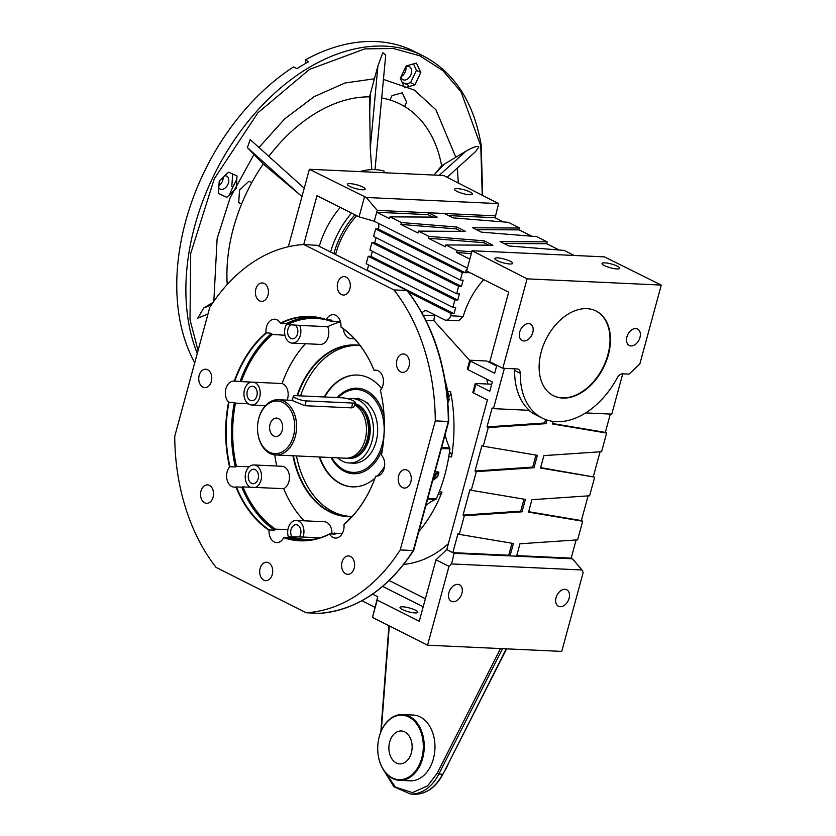 <?xml version="1.0" encoding="UTF-8"?>
<svg xmlns="http://www.w3.org/2000/svg" width="836" height="836" viewBox="0 0 836 836"><rect width="100%" height="100%" fill="white"/><g stroke="black" fill="none" stroke-linecap="round" stroke-linejoin="round"><path stroke-width="1.25" d="M422.661 758.356A32.928 23.241 92.7 0 1 399.462 780.333A32.928 23.241 92.7 0 1 377.715 749.108A32.928 23.241 92.7 0 1 377.715 749.087L377.715 749.056A32.27 22.781 92.7 0 1 377.966 743.685A32.928 23.241 92.7 0 1 377.976 743.622A32.928 23.241 92.7 0 1 379.304 736.526A32.928 23.241 92.7 0 1 402.503 714.55A32.928 23.241 92.7 0 1 422.661 758.356M399.462 780.333L410.173 780.824A32.928 23.241 -87.3 0 0 433.382 758.858A32.928 23.241 -87.3 0 0 413.224 715.052L402.503 714.55M377.976 743.622L377.966 743.685A32.27 22.781 92.7 0 1 379.262 736.725A32.27 22.781 92.7 0 1 408.783 716.995A32.27 22.781 92.7 0 1 421.762 758.116A32.27 22.781 92.7 0 1 396.515 779.34A32.27 22.781 92.7 0 1 377.715 749.056M444.564 771.022A32.928 23.241 -87.3 0 0 448.545 763.195M389.67 741.96A16.459 11.62 92.7 0 1 401.28 730.977A16.459 11.62 92.7 0 1 411.354 752.881A16.459 11.62 92.7 0 1 399.754 763.864A16.459 11.62 92.7 0 1 389.67 741.96M384.518 172.749A11.192 7.566 -63.3 0 1 383.985 171.046A77.706 52.49 -63.3 0 0 359.888 171.61A77.706 52.49 -63.3 0 1 383.985 171.046A11.192 7.566 -63.3 0 0 384.518 172.749A11.192 7.566 -63.3 0 1 383.985 171.046A77.706 52.49 -63.3 0 0 359.888 171.61M389.942 99.965L391.99 95.68L402.252 92.765L406.62 102.211L404.572 106.506L406.62 102.211L402.252 92.765L391.99 95.68L389.942 99.965M241.625 203.942L238.688 202.636L239.566 190.054L248.898 181.245L251.835 182.561L248.898 181.245L239.566 190.054L238.688 202.636L241.625 203.942M434.103 175.048L441.638 165.727L444.407 164.065L435.295 173.574L444.407 164.065L441.638 165.727L465.986 151.17C473.448 146.927 477.732 145.569 478.829 147.084L475.6 151.567L447.145 177.274M301.984 196.512L263.277 163.992L273.508 172.613L263.277 163.992L247.351 147.575L250.246 139.654L304.231 188.225M268.816 156.363A144.158 97.384 -63.3 0 1 369.512 96.861L370.473 93.339L369.731 111.47L370.473 93.339L369.512 96.861L370.264 148.338L371.79 169.624M354.171 568.187A9.217 6.51 92.7 0 1 347.671 574.332A9.217 6.51 92.7 0 1 342.029 562.074A9.217 6.51 92.7 0 1 348.528 555.919A9.217 6.51 92.7 0 1 354.171 568.187M213.117 497.169A9.217 6.51 92.7 0 1 206.617 503.324A9.217 6.51 92.7 0 1 200.974 491.056A9.217 6.51 92.7 0 1 207.464 484.901A9.217 6.51 92.7 0 1 213.117 497.169M267.98 295.212A9.217 6.51 92.7 0 1 261.48 301.368A9.217 6.51 92.7 0 1 255.837 289.099A9.217 6.51 92.7 0 1 262.337 282.944A9.217 6.51 92.7 0 1 267.98 295.212M349.876 288.89A9.217 6.51 92.7 0 1 343.377 295.045A9.217 6.51 92.7 0 1 337.734 282.777A9.217 6.51 92.7 0 1 344.233 276.632A9.217 6.51 92.7 0 1 349.876 288.89M409.044 366.231A9.217 6.51 92.7 0 1 402.544 372.375A9.217 6.51 92.7 0 1 396.901 360.117A9.217 6.51 92.7 0 1 403.401 353.962A9.217 6.51 92.7 0 1 409.044 366.231M376.566 476.175L375.74 476.154A111.951 79.023 -87.3 0 1 344.171 524.182L343.983 524.517A11.526 8.13 92.7 0 1 343.512 530.379A11.526 8.13 92.7 0 1 335.393 538.07A11.526 8.13 92.7 0 1 329.614 534.12A112.275 79.253 92.7 0 1 283.697 537.663A11.526 8.13 92.7 0 1 276.643 542.595A11.526 8.13 92.7 0 1 269.067 530.306A112.275 79.253 92.7 0 1 235.898 486.949A11.526 8.13 92.7 0 1 234.195 487.127A11.526 8.13 92.7 0 1 226.974 479.477A11.526 8.13 92.7 0 1 229.576 466.927A112.275 79.253 92.7 0 1 228.583 402.074A11.526 8.13 92.7 0 1 225.814 388.991A11.526 8.13 92.7 0 1 233.986 381.111A11.526 8.13 92.7 0 1 234.279 381.132A112.275 79.253 92.7 0 1 266.036 332.759A11.526 8.13 92.7 0 1 274.626 319.216A11.526 8.13 92.7 0 1 280.405 323.156A112.275 79.253 92.7 0 1 326.312 319.613A11.526 8.13 92.7 0 1 333.376 314.681A11.526 8.13 92.7 0 1 340.942 326.98A112.275 79.253 92.7 0 1 374.11 370.338A11.526 8.13 92.7 0 1 375.824 370.16A11.526 8.13 92.7 0 1 382.878 385.49A11.526 8.13 92.7 0 1 380.432 390.36A112.275 79.253 92.7 0 1 384.33 422.943A112.275 79.253 92.7 0 1 383.463 441.648A112.275 79.253 92.7 0 1 381.425 455.212A11.526 8.13 92.7 0 1 384.152 468.484A11.526 8.13 92.7 0 1 376.033 476.175A11.526 8.13 92.7 0 1 375.74 476.154A112.275 79.253 92.7 0 1 343.983 524.517M383.463 441.638A111.951 79.023 -87.3 0 1 381.456 455.024L381.425 455.212M377.736 370.578L374.11 370.338M427.802 498.455L436.298 498.852A1.317 0.93 92.7 0 1 435.713 499.447A42.803 30.211 -87.3 0 0 425.837 505.675M436.298 498.852A131.701 92.963 -87.3 0 0 444.856 474.764A131.701 92.963 -87.3 0 0 449.872 448.901L441.377 448.504M434.166 475.047L438.221 471.932L438.848 472.601L437.834 476.321L436.862 476.907M447.605 399.138L449.11 399.211A1.317 0.93 92.7 0 1 448.984 400.204A42.803 30.211 -87.3 0 0 447.918 402.774M313.019 539.575A110.958 78.323 92.7 0 1 289.831 536.743L302.987 537.046A11.526 8.13 -87.3 0 0 303.395 535.772A11.526 8.13 -87.3 0 0 296.341 520.441A11.526 8.13 -87.3 0 0 288.221 528.133A11.526 8.13 -87.3 0 0 287.918 529.46A11.526 8.13 -87.3 0 0 288.587 537.6M331.871 533.964A11.526 8.13 -87.3 0 0 324.305 521.737L296.341 520.441M258.136 478.871A7.242 5.11 92.7 0 1 253.026 483.71A7.242 5.11 92.7 0 1 248.595 474.075A7.242 5.11 92.7 0 1 253.705 469.236A7.242 5.11 92.7 0 1 258.136 478.871M291.743 536.524A7.242 5.11 92.7 0 1 291.043 529.554A7.242 5.11 92.7 0 1 296.143 524.715A7.242 5.11 92.7 0 1 300.584 534.35A7.242 5.11 92.7 0 1 299.445 536.879M343.408 328.924A11.526 8.13 -87.3 0 0 350.942 338.57A11.526 8.13 -87.3 0 0 353.712 338.026M349.208 333.648A7.242 5.11 92.7 0 1 348.163 332.728M295.275 325.194A7.242 5.11 92.7 0 1 297.501 333.992A7.242 5.11 92.7 0 1 292.391 338.831A7.242 5.11 92.7 0 1 287.96 329.185A7.242 5.11 92.7 0 1 290.792 324.985M256.861 395.888A7.242 5.11 92.7 0 1 251.751 400.716A7.242 5.11 92.7 0 1 247.32 391.081A7.242 5.11 92.7 0 1 252.42 386.242A7.242 5.11 92.7 0 1 256.861 395.888M292.955 455.766A85.93 60.662 -87.3 0 0 351.966 516.627M293.426 455.787A85.606 60.422 -87.3 0 0 347.87 516.324A85.606 60.422 -87.3 0 0 352.343 516.303M272.275 574.499A9.217 6.51 92.7 0 1 265.785 580.654A9.217 6.51 92.7 0 1 260.132 568.386A9.217 6.51 92.7 0 1 266.632 562.241A9.217 6.51 92.7 0 1 272.275 574.499M434.584 475.067L435.274 475.674L434.835 477.471L434.26 479.394L433.236 480.031L437.834 476.321M410.821 481.912A9.217 6.51 92.7 0 1 404.321 488.067A9.217 6.51 92.7 0 1 398.678 475.799A9.217 6.51 92.7 0 1 405.178 469.644A9.217 6.51 92.7 0 1 410.821 481.912M211.33 381.488A9.217 6.51 92.7 0 1 204.83 387.632A9.217 6.51 92.7 0 1 199.187 375.374A9.217 6.51 92.7 0 1 205.687 369.219A9.217 6.51 92.7 0 1 211.33 381.488M438.221 471.932L435.054 471.786M209.784 307.355L174.724 436.402A184.38 130.155 -87.3 0 0 216.075 567.383L306.216 612.757A184.38 130.155 -87.3 0 0 400.225 549.931L435.295 420.884A184.38 130.155 -87.3 0 0 393.934 289.904L303.802 244.52A184.38 130.155 -87.3 0 0 209.784 307.355M303.802 244.52L317.335 245.366M316.844 245.126L406.986 290.5L393.934 289.904M435.295 420.884L448.336 421.49A184.38 130.155 -87.3 0 0 406.986 290.5L317.105 245.199M448.336 421.49L413.277 550.537L400.225 549.931M306.216 612.757L319.404 613.363M228.583 402.074L229.012 402.283A111.951 79.023 -87.3 0 0 230.004 466.718L229.576 466.927M304.126 520.797A110.634 78.093 -87.3 0 1 283.686 488.673L242.45 486.876A11.526 8.13 92.7 0 1 241.74 487.137L235.898 486.949M230.004 466.718L235.365 466.958A11.526 8.13 92.7 0 1 235.961 466.342A110.958 78.323 92.7 0 1 234.989 403.056L248.25 403.809A11.526 8.13 -87.3 0 0 251.552 404.99A11.526 8.13 -87.3 0 0 260.132 394.916A11.526 8.13 -87.3 0 0 254.113 382.24L240.831 381.561A110.958 78.323 92.7 0 1 271.825 334.369L284.94 335.288A11.526 8.13 -87.3 0 0 292.192 343.105A11.526 8.13 -87.3 0 0 299.664 337.295A11.526 8.13 -87.3 0 0 299.737 325.403L286.56 324.514A110.958 78.323 92.7 0 1 323.239 318.924M255.722 487.378A11.526 8.13 -87.3 0 0 261.459 474.785A11.526 8.13 -87.3 0 0 253.893 464.962A11.526 8.13 -87.3 0 0 249.212 466.76L235.961 466.342M249.212 466.76A11.526 8.13 -87.3 0 0 245.23 477.481A11.526 8.13 -87.3 0 0 250.006 487.116M236.379 486.886A111.951 79.023 -87.3 0 0 269.328 529.961L269.067 530.306M289.831 536.743A11.526 8.13 92.7 0 1 289.434 537.632L283.697 537.663M269.328 529.961L274.689 530.212A11.526 8.13 92.7 0 1 274.814 529.188A110.958 78.323 92.7 0 1 242.45 486.876M287.918 529.46L274.814 529.188M284.083 537.391A111.951 79.023 -87.3 0 0 300.061 540.474A111.951 79.023 -87.3 0 0 329.687 533.87L329.614 534.12M329.687 533.87L335.048 534.11A11.526 8.13 92.7 0 1 334.63 533.284A110.958 78.323 92.7 0 1 333.115 534.026M342.321 533.368L334.63 533.284M384.33 422.953A111.951 79.023 -87.3 0 0 380.474 390.59L380.432 390.36M374.1 370.411A111.951 79.023 -87.3 0 0 341.151 327.346L340.942 326.98M340.461 321.787L331.37 321.055A11.526 8.13 92.7 0 1 331.756 320.167L326.312 319.613M326.395 319.916A111.951 79.023 -87.3 0 0 310.417 316.823A111.951 79.023 -87.3 0 0 280.791 323.438L280.405 323.156M271.825 334.369A11.526 8.13 92.7 0 1 271.658 333.365L266.036 332.759M280.791 323.438L286.142 323.689A11.526 8.13 92.7 0 1 286.56 324.514M286.518 324.431A11.526 8.13 -87.3 0 0 284.94 335.288M266.308 333.115A111.951 79.023 -87.3 0 0 234.749 381.164L234.279 381.132M234.989 403.056A11.526 8.13 92.7 0 1 234.373 402.524L229.012 402.283M234.749 381.164L240.11 381.415A11.526 8.13 92.7 0 1 240.831 381.561M251.113 382.094A11.526 8.13 -87.3 0 0 244.081 391.729A11.526 8.13 -87.3 0 0 248.25 403.809M406.986 290.5L407.404 291.701M413.277 550.537L413.402 549.9L413.277 550.537A184.38 130.155 -87.3 0 1 319.258 613.363M234.373 402.524A111.951 79.023 -87.3 0 0 235.365 466.958M275.107 528.864A110.634 78.093 92.7 0 1 242.91 486.792M274.783 454.888A110.634 78.093 -87.3 0 0 276.716 466.018M236.4 466.164A110.634 78.093 92.7 0 1 235.439 403.213M241.74 487.137A111.951 79.023 -87.3 0 0 274.689 530.212M334.734 533.013A110.634 78.093 92.7 0 1 332.676 534.005M315.987 538.938A110.634 78.093 92.7 0 1 305.715 539.419A110.634 78.093 92.7 0 1 290.176 536.451M302.987 537.046L319.979 537.841M289.434 537.632A111.951 79.023 -87.3 0 0 302.736 540.537M352.113 516.554A11.526 8.13 -87.3 0 0 348.163 520.588M340.503 321.923A110.634 78.093 -87.3 0 0 327.691 326.698L299.737 325.403M286.926 324.807A110.634 78.093 92.7 0 1 315.956 318.401A110.634 78.093 92.7 0 1 326.144 319.833M326.542 319.927A110.634 78.093 92.7 0 1 331.484 321.369M313.092 317.011A111.951 79.023 -87.3 0 0 286.142 323.689M241.29 381.644A110.634 78.093 92.7 0 1 272.118 334.703M305.474 343.721A110.634 78.093 -87.3 0 0 282.066 383.536L254.113 382.24M271.658 333.365A111.951 79.023 -87.3 0 0 240.11 381.415M445.191 434.448A42.803 30.211 -87.3 0 0 449.716 447.929A1.317 0.93 92.7 0 1 449.872 448.901M449.11 399.211A131.701 92.963 -87.3 0 0 445.086 380.223A131.701 92.963 92.7 0 1 447.751 391.509A3.95 2.79 92.7 0 1 447.197 395.146M287.124 400.13A11.526 8.13 -87.3 0 0 282.066 383.536M283.686 488.673A11.526 8.13 -87.3 0 0 289.413 476.081A11.526 8.13 -87.3 0 0 281.857 466.258L253.893 464.962M292.192 343.105L320.157 344.401A11.526 8.13 -87.3 0 0 327.628 338.59A11.526 8.13 -87.3 0 0 327.691 326.698M359.982 345.393A85.93 60.662 -87.3 0 0 297.02 395.71M327.89 319.989A110.958 78.323 92.7 0 1 331.37 321.055M360.253 345.738A85.606 60.422 -87.3 0 0 355.791 345.299A85.606 60.422 -87.3 0 0 297.501 395.741M354.913 403.589A27.661 19.521 92.7 0 1 368.885 439.924A27.661 19.521 92.7 0 1 349.385 458.389A27.661 19.521 92.7 0 1 348.528 458.316A27.661 19.521 92.7 0 0 349.385 458.389A27.661 19.521 92.7 0 1 348.528 458.316A27.661 19.521 92.7 0 0 349.385 458.389A27.661 19.521 92.7 0 0 368.885 439.924A27.661 19.521 92.7 0 1 349.385 458.389A27.661 19.521 92.7 0 0 368.885 439.924A27.661 19.521 92.7 0 0 354.913 403.589A27.661 19.521 92.7 0 1 368.885 439.924A27.661 19.521 92.7 0 0 354.913 403.589M363.461 411.511A26.01 18.361 92.7 0 1 367.798 439.381A26.01 18.361 92.7 0 1 361.633 451.106A26.01 18.361 92.7 0 0 367.798 439.381A26.01 18.361 92.7 0 0 363.461 411.511M304.889 405.711L292.203 400.496L293.363 396.201A7.9 1.682 -164.8 0 1 295.787 395.658L342.384 397.821A7.9 1.682 -164.8 0 1 350.838 399.702A7.9 1.682 -164.8 0 1 355.206 402.513A7.9 1.682 -164.8 0 1 352.792 403.056L351.475 407.863L304.889 405.711L306.195 400.893A7.9 1.682 -164.8 0 1 297.741 399.012A7.9 1.682 -164.8 0 1 293.363 396.201M355.206 402.513L354.046 406.798L351.475 407.863M257.707 424.249L257.718 424.145A27.661 19.521 92.7 0 1 258.836 418.178A27.661 19.521 92.7 0 1 278.325 399.723A27.661 19.521 92.7 0 1 295.265 436.517A27.661 19.521 92.7 0 1 275.765 454.972A27.661 19.521 92.7 0 1 257.509 428.753L257.509 428.638A26.344 18.591 92.7 0 1 257.707 424.249A26.344 18.591 92.7 0 1 258.773 418.575A26.344 18.591 92.7 0 1 282.861 402.471A26.344 18.591 92.7 0 1 293.467 436.037A26.344 18.591 92.7 0 1 272.849 453.363A26.344 18.591 92.7 0 1 257.509 428.638M367.161 439.851A27.661 19.521 -87.3 0 0 354.788 404.039A27.661 19.521 -87.3 0 1 367.161 439.851A27.661 19.521 -87.3 0 1 347.661 458.306A27.661 19.521 -87.3 0 0 367.161 439.851M270.049 424.249A9.217 6.51 -87.3 0 0 275.692 436.517A9.217 6.51 -87.3 0 0 282.192 430.362A9.217 6.51 -87.3 0 0 276.549 418.094A9.217 6.51 -87.3 0 0 270.049 424.249M306.195 400.893L352.792 403.056M371.915 441.46A32.27 22.781 -87.3 0 0 352.165 398.521A32.27 22.781 -87.3 0 0 348.131 398.845A32.27 22.781 -87.3 0 1 352.165 398.521L356.355 398.72A32.27 22.781 -87.3 0 1 376.116 441.648A32.27 22.781 -87.3 0 0 356.355 398.72L352.165 398.521A32.27 22.781 -87.3 0 1 371.915 441.46A32.27 22.781 -87.3 0 1 349.176 462.987A32.27 22.781 -87.3 0 0 371.915 441.46M337.671 457.846A32.27 22.781 -87.3 0 0 349.176 462.987L353.367 463.186A32.27 22.781 -87.3 0 0 376.116 441.648A32.27 22.781 -87.3 0 1 353.367 463.186L349.176 462.987A32.27 22.781 -87.3 0 1 337.671 457.846M354.589 404.802A27.661 19.521 92.7 0 1 365.154 439.757A27.661 19.521 92.7 0 1 345.665 458.212L275.765 454.972M482.236 194.945L480.784 145.924L461.044 91.856L442.913 70.652L419.891 55.803L393.286 48.478L364.841 48.885L309.508 69.409L257.812 112.881L214.288 178.758L190.692 253.527L190.012 319.801L198.048 350.535M381.728 97.979A144.158 97.384 -63.3 0 1 441.638 165.727M375.009 169.624L385.72 55.009L382.815 52.72L377.935 65.877L370.264 148.338M227.235 284.48A144.158 97.384 -63.3 0 1 263.277 163.992M482.633 195.143L481.212 145.276C473.876 102.264 454.585 72.492 423.361 55.97L414.259 51.383A197.557 133.457 116.7 0 0 305.234 59.92L308.703 61.665A197.557 133.457 116.7 0 0 296.989 68.667L293.52 66.922A197.557 133.457 116.7 0 0 179.061 315.36A197.557 133.457 116.7 0 0 194.725 362.751M224.8 175.738A7.242 4.891 -63.3 0 1 226.619 176.093A7.242 4.891 -63.3 0 1 228.73 179.353A7.242 4.891 -63.3 0 1 226.222 186.992A7.242 4.891 -63.3 0 1 220.108 189.04A7.242 4.891 -63.3 0 1 218.771 187.839M223.17 177.274A7.242 4.891 -63.3 0 1 218.927 185.602M405.7 66.943A7.242 4.891 -63.3 0 1 409.452 66.755A7.242 4.891 -63.3 0 1 411.563 70.015A7.242 4.891 -63.3 0 1 409.065 77.654A7.242 4.891 -63.3 0 1 402.942 79.702A7.242 4.891 -63.3 0 1 400.935 76.933M405.868 66.859A7.242 4.891 -63.3 0 1 405.93 67.183A7.242 4.891 -63.3 0 1 401.061 76.672M207.965 314.043L197.704 318.161L203.765 307.972L213.065 302.413M369.512 96.861L377.935 65.877M228.573 172.164L237.027 175.936L236.149 188.518L226.817 197.327L218.374 193.555L219.251 180.973L228.573 172.164M420.801 72.502L414.907 84.854L404.645 87.759L400.277 78.323L406.171 65.971L416.432 63.066L420.801 72.502L416.464 70.318L413.486 63.891M231.812 186.344L232.669 173.992M218.384 193.315L226.817 197.327M405.836 84.008L410.57 82.67L414.907 84.854M410.57 82.67L416.464 70.318M305.234 59.92L305.767 63.306M331.777 457.574A41.486 29.281 -87.3 0 0 359.146 471.744A41.486 29.281 -87.3 0 0 382.188 444.71A41.486 29.281 -87.3 0 0 373.034 397.591A41.486 29.281 -87.3 0 0 338.204 397.622M357.547 388.228A42.803 30.211 -87.3 0 0 337.681 397.602M382.658 448.023A42.803 30.211 92.7 0 1 353.346 473.73A42.803 30.211 92.7 0 1 331.014 457.532M331.484 457.553A42.803 30.211 -87.3 0 0 353.576 473.74M384.55 466.519A55.97 39.511 92.7 0 1 377.14 476.123M374.998 478.14A55.97 39.511 92.7 0 1 352.269 486.865A55.97 39.511 92.7 0 1 319.268 456.989M319.739 457.01A55.97 39.511 -87.3 0 0 352.51 486.876M357.306 345.393A85.606 60.422 -87.3 0 0 300.532 395.877M448.598 396.076L449.329 396.107A3.95 2.79 -87.3 0 0 450.552 391.635A131.701 92.963 92.7 0 1 451.555 456.916L448.754 456.78A131.701 92.963 92.7 0 1 444.856 474.764A131.701 92.963 92.7 0 1 439.224 491.871L442.014 492.007A131.701 92.963 92.7 0 1 418.815 531.55M487.994 384.048A131.701 92.963 -87.3 0 0 486.625 379.126L492.299 381.979M469.696 360.473L433.947 320.679L425.932 320.303M449.329 396.107A32.928 23.241 -87.3 0 0 448.702 396.713M639.948 337.535A9.217 6.228 -63.3 0 1 629.278 345.467A9.217 6.228 -63.3 0 1 626.906 336.929A9.217 6.228 -63.3 0 1 637.575 328.997A9.217 6.228 -63.3 0 1 639.948 337.535M569.097 598.304A9.217 6.228 -63.3 0 1 558.427 606.236A9.217 6.228 -63.3 0 1 556.055 597.698A9.217 6.228 -63.3 0 1 566.724 589.767A9.217 6.228 -63.3 0 1 569.097 598.304M469.978 191.966A9.217 1.965 -164.8 0 1 472.35 194.088A9.217 1.965 -164.8 0 1 466.478 194.36A9.217 1.965 -164.8 0 1 456.937 191.36A9.217 1.965 -164.8 0 1 454.565 189.249A9.217 1.965 -164.8 0 1 460.437 188.978A9.217 1.965 -164.8 0 1 469.978 191.966M617.428 266.203A9.217 1.965 -164.8 0 1 619.8 268.314A9.217 1.965 -164.8 0 1 613.927 268.586A9.217 1.965 -164.8 0 1 604.386 265.597A9.217 1.965 -164.8 0 1 602.004 263.476A9.217 1.965 -164.8 0 1 607.887 263.204A9.217 1.965 -164.8 0 1 617.428 266.203M461.932 593.341A9.217 6.228 -63.3 0 1 451.262 601.272A9.217 6.228 -63.3 0 1 448.89 592.734A9.217 6.228 -63.3 0 1 459.549 584.803A9.217 6.228 -63.3 0 1 461.932 593.341M415.001 612.924A9.217 1.965 -164.8 0 1 405.136 610.729A9.217 1.965 -164.8 0 1 400.036 607.458A9.217 1.965 -164.8 0 1 402.858 606.811A9.217 1.965 -164.8 0 1 412.723 609.016A9.217 1.965 -164.8 0 1 417.833 612.286A9.217 1.965 -164.8 0 1 415.001 612.924M510.263 261.229A9.217 1.965 -164.8 0 1 512.635 263.35A9.217 1.965 -164.8 0 1 506.762 263.622A9.217 1.965 -164.8 0 1 497.211 260.633A9.217 1.965 -164.8 0 1 494.839 258.512A9.217 1.965 -164.8 0 1 500.712 258.24A9.217 1.965 -164.8 0 1 510.263 261.229M532.783 332.571A9.217 6.228 -63.3 0 1 522.113 340.503A9.217 6.228 -63.3 0 1 519.741 331.965A9.217 6.228 -63.3 0 1 530.4 324.034A9.217 6.228 -63.3 0 1 532.783 332.571M608.336 354.924A47.412 32.029 -63.3 0 1 553.463 395.721A47.412 32.029 -63.3 0 1 541.237 351.82A47.412 32.029 -63.3 0 1 596.099 311.023A47.412 32.029 -63.3 0 1 608.336 354.924M553.244 395.616A47.412 32.029 116.7 0 0 607.897 354.715A47.412 32.029 116.7 0 0 595.89 310.919M362.814 187.003A9.217 1.965 -164.8 0 1 365.186 189.124A9.217 1.965 -164.8 0 1 359.313 189.396A9.217 1.965 -164.8 0 1 349.761 186.397A9.217 1.965 -164.8 0 1 347.389 184.286A9.217 1.965 -164.8 0 1 353.262 184.014A9.217 1.965 -164.8 0 1 362.814 187.003M357.672 398.835L357.86 398.155L360.347 399.409M365.771 402.137L368.268 403.401L368.08 404.07M337.211 397.581A42.803 30.211 92.7 0 1 357.306 388.217A42.803 30.211 92.7 0 1 384.121 416.527M357.683 375.05A55.97 39.511 -87.3 0 0 324.713 396.995M324.243 396.975A55.97 39.511 92.7 0 1 357.453 375.04A55.97 39.511 92.7 0 1 381.644 388.562M296.456 455.933A85.606 60.422 -87.3 0 0 349.385 516.366M546.963 420.017L545.981 423.653L488.287 427.583L483.229 446.205L537.37 455.317L533.995 467.732L476.311 471.661L471.253 490.293L525.395 499.395L522.019 511.82L464.335 515.749L459.277 534.371L513.419 543.484L510.044 555.898L572.482 558.793L581.981 569.985L583.173 572.555L561.75 651.401L427.562 645.193L372.48 617.459L377.757 596.737L377.203 600.081L419.275 621.252L435.974 559.786L448.984 566.338L427.562 645.193M403.746 564.394A131.701 92.963 -87.3 0 0 448.368 543.693M438.952 494.055A3.95 2.79 -87.3 0 0 439.402 494.128A3.95 2.79 -87.3 0 0 442.014 492.007M451.555 456.916A3.95 2.79 -87.3 0 0 450.207 452.642L449.392 452.6M449.465 452.067A32.928 23.241 -87.3 0 0 450.207 452.642M444.324 213.493L377.224 210.379L366.262 197.474L498.59 203.608L495.57 215.866L444.324 213.493L452.997 217.862L508.424 222.334L519.752 228.04L519.25 229.9L531.759 236.201M519.752 228.04L472.674 227.768L481.348 232.136L536.775 236.609L547.183 241.844L546.671 243.715L559.19 250.016M547.183 241.844L500.095 241.573L508.769 245.941L564.206 250.413L574.248 255.482M495.57 215.866L495.069 217.726L503.408 221.927M498.59 203.608L443.582 175.487L309.383 169.269L366.262 197.474M622.736 373.828L611.785 414.133L585.628 412.921M610.322 414.06L605.337 432.411L606.643 433.069L601.586 451.691L543.902 455.62L540.526 468.035L594.668 477.147L540.641 467.617M600.07 451.795L593.361 476.489M594.668 477.147L589.61 495.779L531.915 499.698L528.551 512.123L582.692 521.225L581.386 520.577L588.095 495.873M582.692 521.225L577.624 539.857L519.94 543.787L516.575 556.201M576.119 539.962L571.187 558.135L572.482 558.793M661.276 285.076L604.407 256.871L472.079 250.748L527.088 278.858L661.276 285.076L639.853 363.932L629.069 374.12L622.768 373.828A6.583 4.452 -63.3 0 0 617.229 377.82A72.439 48.937 116.7 0 1 542.209 418.073A72.439 48.937 116.7 0 1 520.285 373.326L514.642 370.484A72.439 48.937 116.7 0 0 529.345 410.309L493.439 408.647L492.132 407.989L486.991 426.924L488.287 427.583M288.336 246.745L309.383 169.269M374.915 607.302L361.904 600.75M581.981 569.985L451.524 563.934L448.984 566.338M389.179 580.518L425.388 598.743M356.669 215.657A65.856 44.486 116.7 0 0 335.581 254.499M408.47 292.077L451.231 313.605L450.625 315.799A6.583 4.65 92.7 0 1 445.985 320.198A6.583 4.65 92.7 0 1 444.606 319.833L427.259 311.096A6.583 4.65 -87.3 0 0 425.879 310.731A6.583 4.65 -87.3 0 0 422.128 313.04M433.947 320.679A65.856 44.486 -63.3 0 1 434.49 315.736L423.309 315.214M483.73 279.621A65.856 44.486 116.7 0 0 463.228 316.384L458.671 320.784L445.985 320.198M434.678 314.827L434.49 315.736M496.835 365.269L494.672 373.264L470.386 361.037A2.633 0.564 -164.8 0 1 469.707 360.431A2.633 0.564 -164.8 0 1 470.511 360.253L486.698 361.006L496.636 366.011M519.25 229.9L476.415 229.649M432.891 217.099L427.969 214.622L428.481 212.762L437.155 217.13L390.067 216.848L401.405 222.554L456.832 227.037L465.506 231.394L418.418 231.123L428.826 236.369L484.253 240.841L492.926 245.209L445.849 244.938L457.177 250.633L471.734 251.814M495.069 217.726L448.441 215.573M503.847 243.464L546.671 243.715M516.732 555.616L571.187 558.135M606.643 433.069L552.502 423.956L553.192 421.407M528.655 511.705L581.386 520.577M552.617 423.538L605.337 432.411M527.088 278.858L502.791 368.268L517.014 368.927A6.583 4.452 -63.3 0 1 518.289 369.261A6.583 4.452 -63.3 0 1 520.285 373.326M472.079 250.748L466.613 271L508.675 292.182L489.781 361.727L502.791 368.268M372.595 594.135L377.757 596.737M423.194 606.832L382.648 586.412M467.084 267.948L374.277 221.226L359.062 216.858L316.99 195.687L303.729 244.53M319.3 246.296A72.439 48.937 -63.3 0 1 340.262 207.401M359.062 216.858L364.465 196.993M451.524 563.934L454.136 553.307L510.044 555.898L508.748 555.24L452.83 552.659L446.758 549.597L435.974 559.786M372.48 617.459L377.203 600.081M454.136 553.307L452.83 552.659L457.971 533.713L459.277 534.371M491.693 384.226L476.029 383.494A2.633 0.564 -164.8 0 0 475.224 383.682L472.862 392.377A2.633 0.564 15.2 0 0 473.542 392.972L487.419 399.963L446.758 549.597M354.945 214.789A67.173 45.374 116.7 0 0 333.877 253.642M378.217 223.212A6.583 4.65 92.7 0 1 378.499 228.803L375.625 228.959L373.598 236.41L460.333 280.081L463.134 280.206L461.441 286.414L458.65 286.288L456.623 293.739L459.424 293.864L457.731 300.072L454.941 299.946L452.913 307.397L455.714 307.523L454.021 313.73L451.231 313.605M366.44 270.028L367.286 270.07L368.666 264.981M452.913 307.397L366.178 263.737L368.206 256.286L370.996 256.412L372.386 251.322M456.623 293.739L369.888 250.069L371.915 242.618L374.706 242.754L376.095 237.664M469.957 272.693L462.36 272.63L460.333 280.081M367.286 270.07L454.021 313.73M465.234 272.473A6.583 4.65 92.7 0 1 466.875 269.422M469.707 360.431L467.345 369.125A2.633 0.564 15.2 0 0 468.024 369.731L492.31 381.958L489.781 391.269L475.903 384.288A2.633 0.564 -164.8 0 1 475.224 383.682M471.138 253.663L456.675 252.503L457.177 250.633M374.277 221.226L376.712 212.25L389.566 218.719L390.067 216.848M456.675 252.503L469.518 258.972M428.826 236.369L428.325 238.229L445.348 246.798L445.849 244.938M401.405 222.554L400.893 224.414L417.916 232.983L418.418 231.123M488.673 245.178L483.751 242.701L484.253 240.841M483.751 242.701L428.325 238.229M461.242 231.373L456.32 228.897L456.832 227.037M456.32 228.897L400.893 224.414M377.224 210.379L376.712 212.25L427.969 214.622M522.019 511.82L520.723 511.162L463.039 515.091L464.335 515.749M523.984 499.165L520.723 511.162M471.253 490.293L469.957 489.635L463.039 515.091M483.229 446.205L481.933 445.557L475.015 471.013L476.311 471.661M504.39 368.342L493.439 408.647M533.995 467.732L532.699 467.084L475.015 471.013M535.96 455.077L532.699 467.084M545.981 423.653L544.675 422.995L486.991 426.924M545.615 419.557L544.675 422.995M528.77 410.288A72.439 48.937 116.7 0 0 535.27 414.583L542.209 418.073M512.008 543.243L508.748 555.24M472.006 251.134L466.613 271M514.642 370.484A6.583 4.452 116.7 0 0 514.443 368.812M330.575 251.981A72.439 48.937 -63.3 0 1 351.538 213.076M465.161 272.755L378.426 229.095M462.36 272.63L375.625 228.959M374.706 242.754L461.441 286.414M458.65 286.288L371.915 242.618M370.996 256.412L457.731 300.072M454.941 299.946L368.206 256.286M381.289 730.842L389.304 625.934M500.513 648.569L437.197 773.248L427.666 785.819L412.43 792.622L395.48 787.104L383.87 770.52M382.71 768.65L393.913 786.728L410.497 794.022A46.095 32.541 -87.3 0 0 438.869 774.042L437.197 773.248M506.271 648.84L443.028 774.063C435.828 787.491 426.235 794.21 414.228 794.2A46.095 32.541 -87.3 0 0 442.599 774.209L438.869 774.042L502.54 648.663M457.386 168.026L458.274 182.885L457.386 168.026M229.315 194.976A164.629 111.219 -63.3 0 1 236.787 179.291A164.629 111.219 -63.3 0 0 229.315 194.976M402.231 82.555A164.629 111.219 -63.3 0 1 408.553 85.376L402.011 82.085L408.553 85.376A164.629 111.219 -63.3 0 0 402.231 82.555M213.838 301.294L217.13 238.594L230.161 197.714L253.987 154.42L230.161 197.714L217.13 238.594L213.838 301.294M258.972 147.512L284.574 118.973L314.148 96.652L345.049 82.983L374.423 78.793L345.049 82.983L314.148 96.652L284.574 118.973L258.972 147.512M383.452 79.399L414.342 90.069L435.911 109.746L455.829 157.241L435.911 109.746L414.342 90.069L383.452 79.399M427.635 499.071L435.713 499.447M447.699 400.141L448.984 400.204M438.848 472.601L435.274 475.674M449.716 447.929L441.638 447.553M423.361 55.97A197.557 133.457 116.7 0 0 256.412 111.658A197.557 133.457 116.7 0 0 188.173 319.948A197.557 133.457 116.7 0 0 197.265 353.44M247.351 147.575L299.351 194.349M211.372 304.921L203.765 307.972M465.986 151.17L439.297 175.288M447.751 391.509L450.552 391.635M450.625 315.799L463.228 316.384M468.024 369.731L470.386 361.037M473.542 392.972L475.903 384.288M380.819 731.97L388.939 625.746M414.228 794.2L410.497 794.022M443.028 774.063L506.616 648.851M350.942 338.57L354.37 338.726M437.615 476.656L434.009 479.76M407.404 290.709C434.009 325.779 447.782 369.355 448.723 421.459L413.695 550.381M413.674 550.422C387.988 589.286 356.544 610.27 319.331 613.363M251.552 404.99L265.461 405.638M278.325 399.723L292.234 400.36M438.336 494.076L439.402 494.128"/></g></svg>
